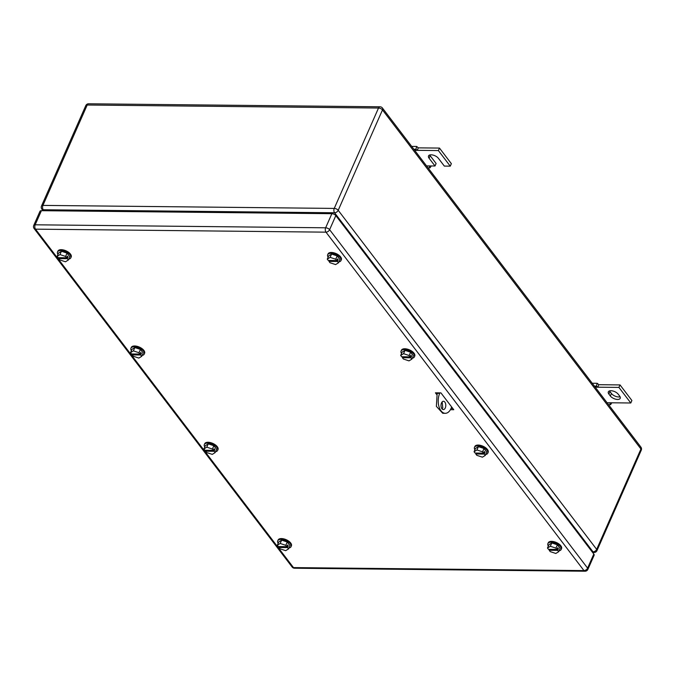<?xml version="1.0" encoding="UTF-8"?>
<svg xmlns="http://www.w3.org/2000/svg" width="675" height="675" viewBox="0 0 675 675"><rect width="100%" height="100%" fill="white"/><g stroke="black" fill="none" stroke-linecap="round" stroke-linejoin="round"><path stroke-width="1.01" d="M611.828 402.798L610.58 404.679L609.626 402.773L630.796 402.992L618.916 387.408L597.746 387.197L598.843 384.708L597.215 383.299L596.43 386.125L597.746 387.197L595.207 387.163M592.22 383.248L597.215 383.299M608.538 404.654L610.58 404.679M607.087 402.747L609.626 402.773M594.397 386.1L596.43 386.125M618.916 387.408L620.021 384.919L598.843 384.708M630.796 402.992L631.893 400.503L620.021 384.919M610.327 395.98A5.704 2.776 23.8 0 0 615.786 399.22A5.704 2.776 23.8 0 0 620.207 398.334A5.704 2.776 23.8 0 0 619.642 396.073L618.216 394.208A5.704 2.776 23.8 0 0 612.765 390.968A5.704 2.776 23.8 0 0 608.335 391.854A5.704 2.776 23.8 0 0 608.901 394.107L610.327 395.98L611.423 393.491L609.998 391.618A5.704 2.776 23.8 0 1 609.559 390.909M620.089 396.79A5.704 2.776 23.8 0 1 611.423 393.491M431.283 165.949L430.034 167.83L429.089 165.932L435.012 165.991L429.072 158.195A5.704 2.776 23.8 0 1 428.507 155.942A5.704 2.776 23.8 0 1 432.937 155.056A5.704 2.776 23.8 0 1 438.387 158.296L444.327 166.084L450.259 166.151L438.379 150.567L417.209 150.348L418.306 147.859L416.677 146.458L415.893 149.276L417.209 150.348L414.669 150.322M411.683 146.407L416.677 146.458M428.001 167.805L430.034 167.83M426.549 165.898L429.089 165.932M413.859 149.251L415.893 149.276M438.379 150.567L439.476 148.078L418.306 147.859M450.259 166.151L451.356 163.662L439.476 148.078M435.012 165.991L436.109 163.502L430.169 155.706A5.704 2.776 23.8 0 1 429.73 154.997M204.778 446.993A7.265 3.535 23.8 0 1 204.348 444.53A7.265 3.535 23.8 0 1 209.976 443.399A7.265 3.535 23.8 0 1 216.92 447.517A7.265 3.535 23.8 0 1 217.637 450.394A7.265 3.535 23.8 0 1 215.528 451.727M204.348 444.53L204.711 443.694A7.265 3.535 23.8 0 1 210.338 442.572A7.265 3.535 23.8 0 1 217.282 446.69A7.265 3.535 23.8 0 1 218 449.558L217.637 450.394M215.131 452.621L214.118 451.288L205.647 451.204L206.668 452.528L212.271 454.376L215.131 452.621L216.599 449.305L213.857 445.702L208.246 443.863L205.386 445.618L203.918 448.934L206.786 447.179L208.246 443.863M206.786 447.179L212.389 449.018L213.857 445.702M214.118 451.288L214.852 449.626L214.135 448.698L213.401 450.352L204.938 450.267L203.918 448.934M205.647 451.204L206.052 450.276M213.401 450.352L212.389 449.018M214.852 449.626L213.73 449.618M57.974 254.399A7.265 3.535 23.8 0 1 57.535 251.935A7.265 3.535 23.8 0 1 63.163 250.805A7.265 3.535 23.8 0 1 70.107 254.931A7.265 3.535 23.8 0 1 70.824 257.799A7.265 3.535 23.8 0 1 68.715 259.141M57.535 251.935L57.907 251.108A7.265 3.535 23.8 0 1 63.534 249.978A7.265 3.535 23.8 0 1 70.478 254.095A7.265 3.535 23.8 0 1 71.196 256.964L70.824 257.799M68.327 260.027L67.306 258.694L58.843 258.609L59.856 259.942L65.458 261.782L68.327 260.027L69.787 256.711L67.044 253.108L61.442 251.269L58.573 253.024L57.113 256.34L59.974 254.585L61.442 251.269M59.974 254.585L65.585 256.424L67.044 253.108M67.306 258.694L68.04 257.032L67.331 256.103L66.597 257.757L58.126 257.673L57.113 256.34M58.843 258.609L59.248 257.681M66.597 257.757L65.585 256.424M68.04 257.032L66.918 257.023M548.328 546.083A7.265 3.535 23.8 0 1 547.898 543.62A7.265 3.535 23.8 0 1 553.525 542.489A7.265 3.535 23.8 0 1 560.469 546.607A7.265 3.535 23.8 0 1 561.187 549.475A7.265 3.535 23.8 0 1 559.077 550.817M547.898 543.62L548.26 542.784A7.265 3.535 23.8 0 1 553.888 541.662A7.265 3.535 23.8 0 1 560.832 545.78A7.265 3.535 23.8 0 1 561.549 548.648L561.187 549.475M558.681 551.711L557.668 550.378L549.197 550.294L550.218 551.618L555.82 553.466L558.681 551.711L560.149 548.387L557.407 544.792L551.796 542.953L548.935 544.708L547.476 548.024L550.336 546.269L551.796 542.953M550.336 546.269L555.938 548.108L557.407 544.792M557.668 550.378L558.402 548.716L557.685 547.779L556.959 549.442L548.488 549.357L547.476 548.024M549.197 550.294L549.61 549.366M556.959 549.442L555.938 548.108M558.402 548.716L557.28 548.708M278.184 543.291A7.265 3.535 23.8 0 1 277.746 540.827A7.265 3.535 23.8 0 1 283.382 539.696A7.265 3.535 23.8 0 1 290.326 543.814A7.265 3.535 23.8 0 1 291.043 546.691A7.265 3.535 23.8 0 1 288.925 548.024M277.746 540.827L278.117 539.992A7.265 3.535 23.8 0 1 283.745 538.869A7.265 3.535 23.8 0 1 290.689 542.987A7.265 3.535 23.8 0 1 291.406 545.856L291.043 546.691M288.537 548.918L287.525 547.585L279.053 547.501L280.066 548.826L285.677 550.673L288.537 548.918L289.997 545.602L287.255 542L281.652 540.16L278.792 541.915L277.324 545.231L280.184 543.476L281.652 540.16M280.184 543.476L285.795 545.316L287.255 542M287.525 547.585L288.25 545.923L287.542 544.995L286.808 546.649L278.336 546.564L277.324 545.231M279.053 547.501L279.458 546.573M286.808 546.649L285.795 545.316M288.25 545.923L287.137 545.915M131.372 350.696A7.265 3.535 23.8 0 1 130.942 348.233A7.265 3.535 23.8 0 1 136.569 347.102A7.265 3.535 23.8 0 1 143.513 351.219A7.265 3.535 23.8 0 1 144.231 354.097A7.265 3.535 23.8 0 1 142.121 355.438M130.942 348.233L131.304 347.397A7.265 3.535 23.8 0 1 136.941 346.275A7.265 3.535 23.8 0 1 143.876 350.392A7.265 3.535 23.8 0 1 144.602 353.261L144.231 354.097M141.725 356.324L140.712 354.991L132.241 354.907L133.262 356.24L138.864 358.079L141.725 356.324L143.193 353.008L140.451 349.405L134.84 347.566L131.979 349.321L130.52 352.637L133.38 350.882L134.84 347.566M133.38 350.882L138.982 352.721L140.451 349.405M140.712 354.991L141.446 353.329L140.729 352.401L140.003 354.054L131.532 353.97L130.52 352.637M132.241 354.907L132.654 353.978M140.003 354.054L138.982 352.721M141.446 353.329L140.324 353.32M474.922 449.786A7.265 3.535 23.8 0 1 474.491 447.322A7.265 3.535 23.8 0 1 480.119 446.192A7.265 3.535 23.8 0 1 487.063 450.309A7.265 3.535 23.8 0 1 487.78 453.178A7.265 3.535 23.8 0 1 485.671 454.52M474.491 447.322L474.854 446.487A7.265 3.535 23.8 0 1 480.49 445.365A7.265 3.535 23.8 0 1 487.434 449.483A7.265 3.535 23.8 0 1 488.152 452.351L487.78 453.178M485.283 455.414L484.262 454.081L475.799 453.997L476.812 455.321L482.414 457.169L485.283 455.414L486.743 452.098L484 448.495L478.398 446.656L475.529 448.411L474.069 451.727L476.93 449.972L478.398 446.656M476.93 449.972L482.532 451.811L484 448.495M484.262 454.081L484.996 452.419L484.287 451.482L483.553 453.144L475.082 453.06L474.069 451.727M475.799 453.997L476.204 453.068M483.553 453.144L482.532 451.811M484.996 452.419L483.874 452.41M401.515 353.481A7.265 3.535 23.8 0 1 401.085 351.025A7.265 3.535 23.8 0 1 406.73 349.895A7.265 3.535 23.8 0 1 413.674 354.029A7.265 3.535 23.8 0 1 414.382 356.889A7.265 3.535 23.8 0 1 412.273 358.223M401.085 351.025L401.456 350.19A7.265 3.535 23.8 0 1 407.093 349.068A7.265 3.535 23.8 0 1 414.037 353.202A7.265 3.535 23.8 0 1 414.745 356.054L414.382 356.889M411.877 359.125L410.864 357.792L402.384 357.683L403.388 359.016L408.991 360.872L411.877 359.125L413.336 355.809L410.611 352.207L405.008 350.359L402.131 352.097L400.663 355.421L403.549 353.675L405.008 350.359M403.549 353.675L409.151 355.531L410.611 352.207M410.864 357.792L411.598 356.138L410.889 355.202L410.155 356.864L401.676 356.746L400.663 355.421M402.384 357.683L402.789 356.763M410.155 356.864L409.151 355.531M411.598 356.138L410.484 356.122M328.118 257.192A7.265 3.535 23.8 0 1 327.687 254.728A7.265 3.535 23.8 0 1 333.315 253.597A7.265 3.535 23.8 0 1 340.259 257.715A7.265 3.535 23.8 0 1 340.976 260.592A7.265 3.535 23.8 0 1 338.867 261.925M327.687 254.728L328.05 253.893A7.265 3.535 23.8 0 1 333.678 252.771A7.265 3.535 23.8 0 1 340.622 256.888A7.265 3.535 23.8 0 1 341.339 259.757L340.976 260.592M338.47 262.82L337.458 261.487L328.987 261.402L329.999 262.735L335.61 264.575L338.47 262.82L339.938 259.504L337.188 255.901L331.585 254.062L328.725 255.817L327.257 259.132L330.126 257.377L331.585 254.062M330.126 257.377L335.728 259.217L337.188 255.901M337.458 261.487L338.192 259.824L337.475 258.896L336.741 260.55L328.278 260.466L327.257 259.132M328.987 261.402L329.392 260.474M336.741 260.55L335.728 259.217M338.192 259.824L337.07 259.816M436.708 394.521L435.426 392.825L440.927 392.884L453.752 409.717L450.428 409.683M452.798 408.451L451.069 408.434M41.394 210.693L35.176 224.8A3.113 1.51 -156.2 0 0 33.75 225.408L39.968 211.309A3.113 1.51 -156.2 0 1 41.394 210.693L331.864 213.697L325.645 227.796A3.113 1.797 90.6 0 0 325.974 232.158A3.113 2.042 -37.3 0 0 329.611 229.694A3.113 1.51 -156.2 0 0 325.645 227.796L35.176 224.8A3.113 1.797 90.6 0 0 35.497 229.154L325.974 232.158L583.951 570.594A3.113 1.797 90.6 0 0 585.023 571.219A3.113 3.113 0 0 0 587.9 569.362A3.113 1.51 -156.2 0 0 587.596 568.139L329.611 229.694L335.829 215.595L593.814 554.032L587.596 568.139A3.113 2.042 -37.3 0 1 583.951 570.594L293.482 567.599A3.113 2.042 142.7 0 1 292.106 566.992A3.113 3.113 0 0 0 294.553 568.223L585.023 571.219M335.829 215.595A3.113 1.51 -156.2 0 0 331.864 213.697M587.9 569.362L594.118 555.263A3.113 1.51 -156.2 0 0 593.814 554.032M451.693 407.008L451.111 408.341A12.454 7.197 -89.4 0 1 445.281 413.311L442.741 413.286L436.379 406.367L437.164 393.356L439.703 393.382L439.931 392.875M437.392 392.85L437.164 393.356M442.159 401.895L442.758 407.894L442.091 408.932M445.281 413.311A12.454 7.197 -89.4 0 1 438.919 406.392A12.454 7.197 -89.4 0 1 439.703 393.382M445.298 407.919A4.151 2.396 -89.4 0 1 443.348 409.573A4.151 2.396 -89.4 0 1 441.231 407.27A4.151 2.396 -89.4 0 1 441.492 402.933A4.151 2.396 -89.4 0 1 443.441 401.271A4.151 2.396 -89.4 0 1 445.559 403.582A4.151 2.396 -89.4 0 1 445.298 407.919M608.901 394.107L609.998 391.618M429.072 158.195L430.169 155.706M85.776 105.638A3.113 1.51 23.8 0 1 87.202 105.022A3.113 1.797 -89.4 0 1 88.661 103.781A3.113 3.113 0 0 0 85.776 105.638L41.504 206.01A3.113 1.51 -156.2 0 1 42.93 205.403L334.243 208.415L378.515 108.034A3.113 1.797 90.6 0 1 379.974 106.785A3.113 3.113 0 0 1 382.421 108.017A3.113 2.042 -37.3 0 1 382.48 109.924L640.946 448.993A3.113 1.51 23.8 0 1 641.25 450.225A3.113 3.113 0 0 0 640.879 447.078A3.113 2.042 142.7 0 1 640.946 448.993L596.666 549.374L338.209 210.305L382.48 109.924A3.113 1.51 -156.2 0 0 378.515 108.034L87.202 105.022L42.93 205.403A3.113 1.797 90.6 0 0 43.259 209.756L334.572 212.768A3.113 2.042 -37.3 0 0 338.209 210.305A3.113 1.51 -156.2 0 0 334.243 208.415A3.113 1.797 90.6 0 0 334.572 212.768L593.03 551.838A3.113 1.797 90.6 0 0 594.093 552.462A3.113 3.113 0 0 0 596.978 550.597A3.113 1.51 23.8 0 0 596.666 549.374A3.113 2.042 142.7 0 1 593.03 551.838L592.127 551.821M41.504 206.01A3.113 3.113 0 0 0 41.875 209.157A3.113 2.042 -37.3 0 0 43.259 209.756L43.985 210.718M33.75 225.408A3.113 3.113 0 0 0 34.121 228.555A3.113 2.042 142.7 0 0 35.497 229.154L293.482 567.599A3.113 1.797 90.6 0 0 294.553 568.223M382.421 108.017L640.879 447.078M379.974 106.785L88.661 103.781M641.25 450.225L596.978 550.597M594.093 552.462L592.599 552.445M43.065 210.71L41.875 209.157M34.121 228.555L292.106 566.992"/></g></svg>
